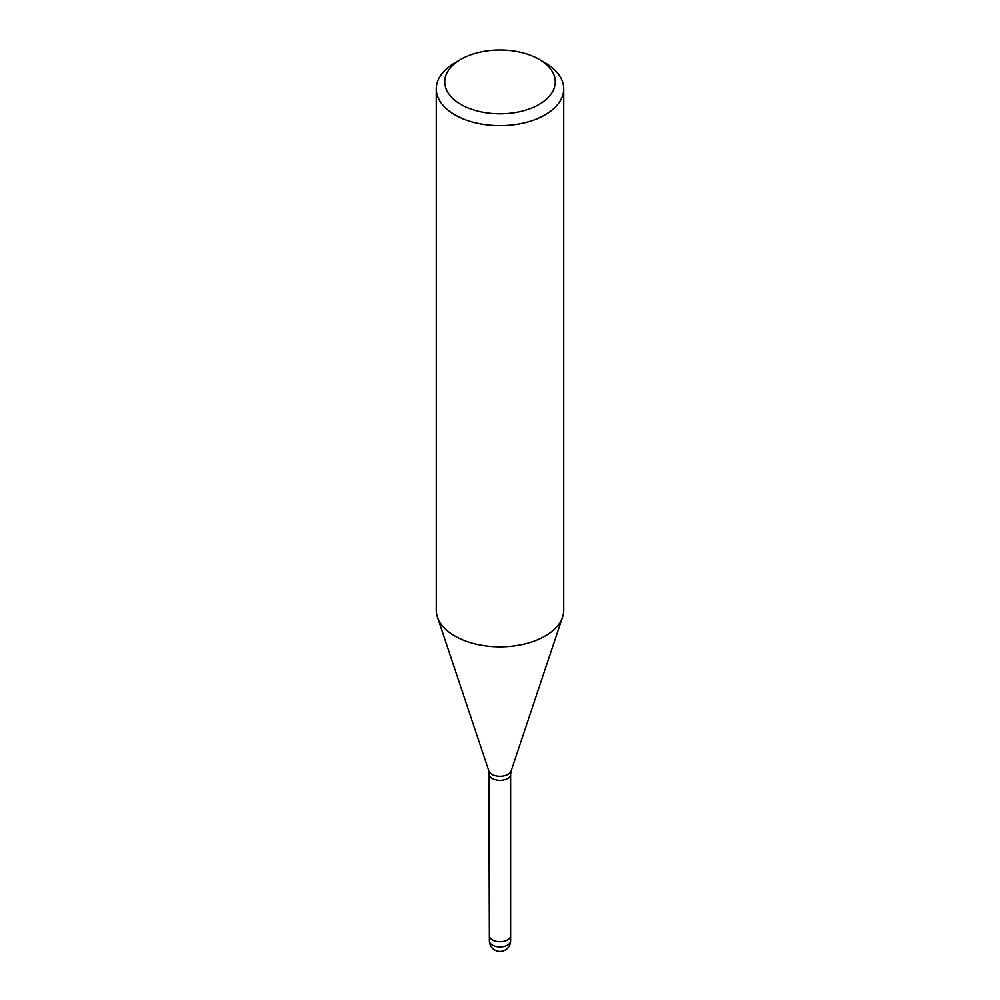 <?xml version="1.0" encoding="UTF-8"?>
<svg xmlns="http://www.w3.org/2000/svg" width="1000" height="1000" viewBox="0 0 1000 1000"><rect width="100%" height="100%" fill="white"/><g stroke="black" fill="none" stroke-linecap="round" stroke-linejoin="round"><path stroke-width="1.5" d="M510.625 935.5A10.625 6.138 180 0 1 510.625 935.588A10.625 6.138 180 0 1 507.512 939.925A10.625 6.138 180 0 1 495.938 941.263A10.625 6.138 180 0 1 489.375 935.588A10.625 6.138 180 0 1 489.375 935.5M539.075 59.337L545.075 62.812A63.75 36.812 180 0 1 563.75 88.837A63.75 36.812 180 0 1 545.075 114.862A63.75 36.812 180 0 1 475.6 122.85A63.75 36.812 180 0 1 436.25 88.837A63.75 36.812 180 0 1 454.925 62.812L460.925 59.337A55.25 31.9 180 0 1 539.075 59.337A55.25 31.9 180 0 1 539.075 104.462A55.25 31.9 180 0 1 460.925 104.462A55.25 31.9 180 0 1 460.925 59.337L454.925 62.812M563.75 88.837L563.75 610.05A63.75 36.812 180 0 1 545.075 636.075A63.75 36.812 180 0 1 475.6 644.05A63.75 36.812 180 0 1 436.25 610.05L436.25 88.837M562.6 617.025A63.75 36.812 180 0 1 545.075 636.075M510.625 940.8A10.625 6.138 180 0 1 507.512 945.138A10.625 6.138 180 0 1 502.75 946.725A10.625 6.138 180 0 1 489.375 940.8A10.625 10.625 0 0 0 505.312 950A10.625 10.625 0 0 0 510.625 940.8L510.625 935.588A10.625 6.138 180 0 1 502.75 941.513A10.625 6.138 180 0 1 489.375 935.588L488.862 770.975L437.475 617.225M488.862 770.975A11.35 6.55 180 0 0 496.675 776A11.35 6.55 180 0 0 508.025 774.362A11.35 6.55 180 0 0 511.138 770.975L510.625 774.225A10.625 6.138 180 0 1 507.512 778.562A10.625 6.138 180 0 1 495.938 779.887A10.625 6.138 180 0 1 489.375 774.225M511.138 770.975L562.525 617.225M510.625 935.588L510.625 774.225M489.375 940.8L489.375 935.588"/></g></svg>
